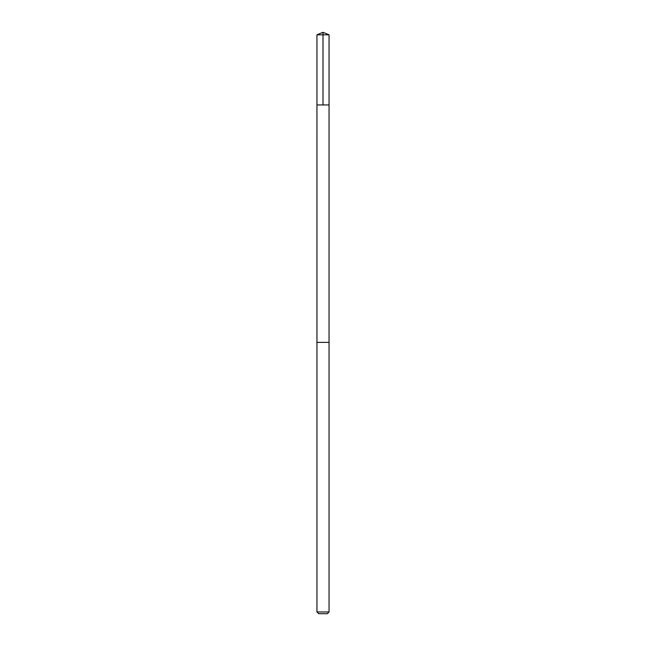 <?xml version="1.0" encoding="UTF-8"?>
<svg xmlns="http://www.w3.org/2000/svg" width="646" height="646" viewBox="0 0 646 646"><rect width="100%" height="100%" fill="white"/><g stroke="black" fill="none" stroke-linecap="round" stroke-linejoin="round"><path stroke-width="0.97" d="M316.944 104.951L329.056 104.951L329.056 34.811L316.944 34.811L316.944 104.951L329.056 104.951L329.048 342.38L316.952 342.38L316.944 104.951M326.343 342.38L316.944 342.38L316.944 611.956L329.056 611.956L329.056 342.38L326.343 342.38M329.056 611.956L327.304 613.7L318.696 613.7L316.944 611.956M323 104.951L323 32.3L316.944 34.811M323 32.3L329.056 34.811"/></g></svg>
